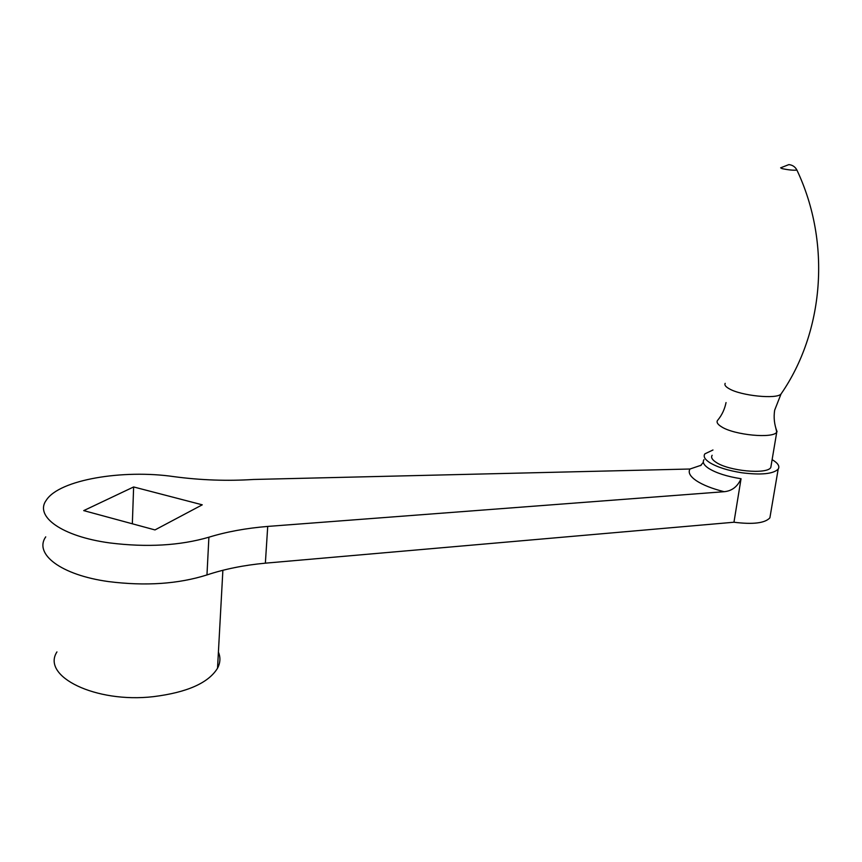 <?xml version="1.0" encoding="UTF-8"?>
<svg xmlns="http://www.w3.org/2000/svg" width="862" height="862" viewBox="0 0 862 862"><rect width="100%" height="100%" fill="white"/><g stroke="black" fill="none" stroke-linecap="round" stroke-linejoin="round"><path stroke-width="1.29" d="M775.714 427.746L776.759 432.121C773.203 438.801 734.349 435.105 721.623 426.862C717.583 424.406 716.247 422.218 717.604 420.311M771.221 465.006L770.8 467.484C767.158 474.693 728.606 471.051 716.053 462.301C712.077 459.694 710.773 457.356 712.141 455.287M712.971 449.986L704.857 453.865C703.155 456.429 704.75 459.338 709.663 462.582C717.238 467.193 728.024 470.598 742.01 472.796C761.254 475.167 773.311 473.949 778.181 469.122C779.991 466.256 777.966 463.099 772.126 459.64M45.729 536.854C33.715 554.029 60.911 575.062 108.655 581.602C145.484 586.225 178.251 584.005 206.966 574.932C224.497 569.092 243.968 565.17 265.367 563.166L733.961 522.232L741.051 478.733C737.516 486.685 731.881 491.006 724.123 491.706L267.716 526.423C246.155 528.19 226.544 531.789 208.895 537.209C179.986 545.635 146.96 547.542 109.819 542.931C61.676 536.444 34.243 516.338 46.332 500.154C59.327 479.692 122.964 469.176 173.941 476.643C200.749 480.209 227.288 481.147 253.568 479.466L689.977 469.014L701.237 465.2M733.961 522.232C753 524.624 764.971 523.169 769.885 517.846L770.466 514.452M154.988 529.925L202.268 504.82L133.632 486.955L83.722 510.616L154.988 529.925M265.367 563.166L267.716 526.423M132.339 523.794L133.632 486.955M218.409 652.114C220.672 657.426 220.37 662.803 217.526 668.233C208.475 682.973 187.097 692.455 153.404 696.658C95.65 703.381 41.074 676.379 56.935 651.92M781.608 393.126L781.026 393.999C776.899 399.418 741.137 395.83 729.252 388.784C725.599 386.747 724.242 384.937 725.19 383.342M796.682 169.631L796.919 170.094C793.266 170.45 788.288 169.943 781.996 168.596L780.627 167.831L788.881 164.599C792.544 165.019 795.227 166.851 796.919 170.094C831.593 243.256 823.716 332.463 781.026 393.999L774.658 410.193C773.526 417.531 774.324 424.686 777.05 431.657M741.051 478.733C727.075 476.524 716.311 473.098 708.747 468.443C703.845 465.168 702.261 462.237 703.974 459.64M724.123 491.706C712.077 488.657 702.778 484.972 696.248 480.651C690.031 476.341 687.941 472.462 689.977 469.014M206.966 574.932L208.895 537.209M718.003 419.869C722.033 414.891 724.716 409.127 726.041 402.565M770.8 467.484L776.759 432.121M778.181 469.122L769.885 517.846M700.526 465.674L703.338 462.301M222.881 570.267L217.526 668.233"/></g></svg>
